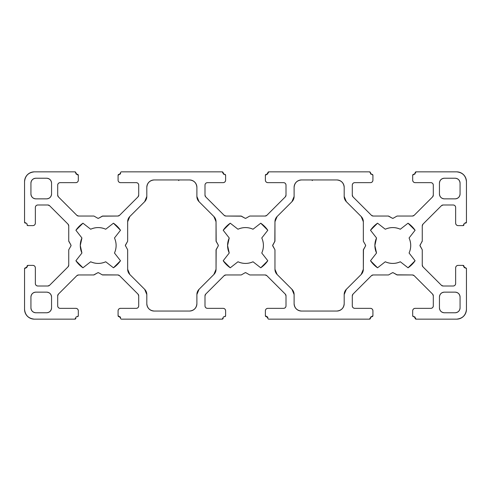 <?xml version="1.0" encoding="UTF-8"?>
<svg xmlns="http://www.w3.org/2000/svg" width="491" height="491" viewBox="0 0 491 491"><rect width="100%" height="100%" fill="white"/><g stroke="black" fill="none" stroke-linecap="round" stroke-linejoin="round"><path stroke-width="0.37" stroke-dasharray="2.46 1.84" d=""/><path stroke-width="0.74" d="M460.067 297.055C459.754 294.097 458.115 292.458 455.157 292.145L444.355 292.145C441.397 292.458 439.758 294.097 439.445 297.055L439.445 307.857A4.91 4.91 0 0 0 444.355 312.767C441.397 312.454 439.758 310.815 439.445 307.857L439.445 297.055L439.445 307.857C439.758 310.815 441.397 312.454 444.355 312.767L455.157 312.767A4.91 4.91 0 0 0 460.067 307.857L460.067 297.055C459.754 294.097 458.115 292.458 455.157 292.145L444.355 292.145C441.397 292.458 439.758 294.097 439.445 297.055A4.91 4.91 0 0 1 444.355 292.145L455.157 292.145A4.91 4.91 0 0 1 460.067 297.055L460.067 307.857C459.754 310.815 458.115 312.454 455.157 312.767C458.115 312.454 459.754 310.815 460.067 307.857L460.067 297.055M51.555 297.055L51.555 307.857C51.242 310.815 49.603 312.454 46.645 312.767C49.603 312.454 51.242 310.815 51.555 307.857L51.555 297.055L51.555 307.857A4.91 4.91 0 0 1 46.645 312.767L35.843 312.767C32.885 312.454 31.246 310.815 30.933 307.857C31.246 310.815 32.885 312.454 35.843 312.767A4.91 4.91 0 0 1 30.933 307.857L30.933 297.055C31.246 294.097 32.885 292.458 35.843 292.145L46.645 292.145C49.603 292.458 51.242 294.097 51.555 297.055A4.91 4.91 0 0 0 46.645 292.145C49.603 292.458 51.242 294.097 51.555 297.055M388.283 274.96L373.178 274.96A2.455 2.455 0 0 0 371.442 275.678L373.178 274.96A2.455 2.455 0 0 0 371.442 275.678L373.178 274.96L388.283 274.96A0.982 0.982 0 0 0 388.774 274.831L392.309 272.787L388.774 274.831L392.309 272.787L393.291 272.787A0.982 0.982 0 0 0 392.309 272.787L393.291 272.787L397.317 274.96L412.422 274.96L414.159 275.678L432.589 294.109L433.308 295.846L433.308 305.893A2.455 2.455 0 0 1 430.853 308.348C432.332 308.195 433.154 307.372 433.308 305.893C433.154 307.372 432.332 308.195 430.853 308.348L415.14 308.348C413.661 308.501 412.839 309.324 412.685 310.803C412.839 309.324 413.661 308.501 415.14 308.348A2.455 2.455 0 0 0 412.685 310.803L412.685 315.713L412.685 310.803L412.685 315.713L413.668 316.695L412.685 315.713A0.982 0.982 0 0 0 413.668 316.695L414.159 316.695A0.982 0.982 0 0 1 415.14 317.677L414.159 316.695L415.14 318.168A0.982 0.982 0 0 0 416.123 319.15L415.14 317.677L416.123 319.15L456.63 319.15C462.553 318.524 465.824 315.253 466.45 309.33L466.45 268.822L465.468 267.841L466.45 268.822A0.982 0.982 0 0 0 465.468 267.841L463.995 266.858L463.013 265.385L458.103 265.385C456.624 265.539 455.801 266.361 455.648 267.841L455.648 283.553C455.495 285.032 454.672 285.854 453.193 286.007L443.146 286.007L441.409 285.289L443.146 286.007L453.193 286.007L443.146 286.007A2.455 2.455 0 0 1 441.409 285.289L422.978 266.858L422.26 265.122L422.26 250.017A0.982 0.982 0 0 0 422.131 249.526L419.958 245.5L422.26 240.983L422.26 225.878L422.978 224.142L441.409 205.711L443.146 204.993A2.455 2.455 0 0 0 441.409 205.711L443.146 204.993L453.193 204.993C454.672 205.146 455.495 205.968 455.648 207.448C455.495 205.968 454.672 205.146 453.193 204.993A2.455 2.455 0 0 1 455.648 207.448L455.648 223.16A2.455 2.455 0 0 0 458.103 225.615C456.624 225.461 455.801 224.639 455.648 223.16C455.801 224.639 456.624 225.461 458.103 225.615L463.013 225.615A0.982 0.982 0 0 0 463.995 224.632L463.013 225.615L463.995 224.142A0.982 0.982 0 0 1 464.977 223.16L466.45 222.178L466.45 181.67A9.82 9.82 0 0 0 456.63 171.85C462.553 172.476 465.824 175.747 466.45 181.67C465.824 175.747 462.553 172.476 456.63 171.85L416.123 171.85A0.982 0.982 0 0 0 415.14 172.832L416.123 171.85L415.14 173.323L412.685 175.287L412.685 180.197C412.839 181.676 413.661 182.499 415.14 182.652L430.853 182.652C432.332 182.805 433.154 183.628 433.308 185.107L433.308 195.154L432.589 196.891L433.308 195.154L433.308 185.107L433.308 195.154A2.455 2.455 0 0 1 432.589 196.891L414.159 215.322L432.589 196.891L414.159 215.322L412.422 216.04A2.455 2.455 0 0 0 414.159 215.322L412.422 216.04L397.317 216.04L412.422 216.04M268.822 319.15L369.478 319.15A0.982 0.982 0 0 0 370.46 318.168L369.478 319.15L268.822 319.15A0.982 0.982 0 0 1 267.841 318.168L266.858 316.695L265.385 315.713L265.385 310.803C265.539 309.324 266.361 308.501 267.841 308.348L283.553 308.348C285.032 308.195 285.854 307.372 286.007 305.893L286.007 295.846A2.455 2.455 0 0 0 285.289 294.109L286.007 295.846L286.007 305.893L286.007 295.846L285.289 294.109L266.858 275.678L285.289 294.109L266.858 275.678L265.122 274.96L250.017 274.96L265.122 274.96L266.858 275.678A2.455 2.455 0 0 0 265.122 274.96L250.017 274.96L265.122 274.96A2.455 2.455 0 0 1 266.858 275.678A2.455 2.455 0 0 0 265.122 274.96M240.983 274.96L225.878 274.96A2.455 2.455 0 0 0 224.142 275.678L225.878 274.96A2.455 2.455 0 0 0 224.142 275.678L225.878 274.96L240.983 274.96A0.982 0.982 0 0 0 241.474 274.831L245.009 272.787L241.474 274.831L245.009 272.787L245.991 272.787A0.982 0.982 0 0 0 245.009 272.787L245.991 272.787L249.526 274.831A0.982 0.982 0 0 0 250.017 274.96M224.142 275.678L205.711 294.109L224.142 275.678L205.711 294.109L204.993 295.846L205.711 294.109A2.455 2.455 0 0 0 204.993 295.846L204.993 305.893A2.455 2.455 0 0 0 207.448 308.348C205.968 308.195 205.146 307.372 204.993 305.893C205.146 307.372 205.968 308.195 207.448 308.348L223.16 308.348C224.639 308.501 225.461 309.324 225.615 310.803C225.461 309.324 224.639 308.501 223.16 308.348A2.455 2.455 0 0 1 225.615 310.803L225.615 315.713L225.615 310.803L225.615 315.713L224.632 316.695L225.615 315.713A0.982 0.982 0 0 1 224.632 316.695L224.142 316.695A0.982 0.982 0 0 0 223.16 317.677L222.178 319.15L168.695 319.15M175.005 319.15L121.523 319.15A0.982 0.982 0 0 1 120.541 318.168L119.559 316.695L118.086 315.713L118.086 310.803C118.239 309.324 119.061 308.501 120.541 308.348L136.252 308.348C137.732 308.195 138.554 307.372 138.708 305.893L138.708 295.846A2.455 2.455 0 0 0 137.989 294.109L138.708 295.846L137.989 294.109L119.559 275.678L117.822 274.96L102.226 274.831L117.822 274.96L102.717 274.96L117.822 274.96L119.559 275.678L137.989 294.109L119.559 275.678A2.455 2.455 0 0 0 117.822 274.96A2.455 2.455 0 0 1 119.559 275.678M102.717 274.96A0.982 0.982 0 0 1 102.226 274.831L98.691 272.787A0.982 0.982 0 0 0 97.709 272.787L98.691 272.787L102.226 274.831L98.691 272.787L97.709 272.787L93.683 274.96L78.578 274.96L76.842 275.678L58.411 294.109L76.842 275.678L78.578 274.96A2.455 2.455 0 0 0 76.842 275.678L58.411 294.109L57.693 295.846L58.411 294.109A2.455 2.455 0 0 0 57.693 295.846L57.693 305.893A2.455 2.455 0 0 0 60.148 308.348C58.668 308.195 57.846 307.372 57.693 305.893C57.846 307.372 58.668 308.195 60.148 308.348L75.859 308.348C77.339 308.501 78.161 309.324 78.314 310.803C78.161 309.324 77.339 308.501 75.859 308.348A2.455 2.455 0 0 1 78.314 310.803L78.314 315.713L78.314 310.803L78.314 315.713L77.332 316.695L78.314 315.713A0.982 0.982 0 0 1 77.332 316.695L76.842 316.695A0.982 0.982 0 0 0 75.859 317.677L74.877 319.15L34.37 319.15C28.447 318.524 25.176 315.253 24.55 309.33A9.82 9.82 0 0 0 34.37 319.15C28.447 318.524 25.176 315.253 24.55 309.33L24.55 268.822L24.55 309.33L24.55 268.822L27.005 266.858L27.987 265.385L32.897 265.385C34.376 265.539 35.199 266.361 35.352 267.841L35.352 283.553C35.505 285.032 36.328 285.854 37.807 286.007L47.854 286.007A2.455 2.455 0 0 0 49.591 285.289L47.854 286.007L37.807 286.007L47.854 286.007L49.591 285.289L68.022 266.858L68.74 265.122L68.74 250.017A0.982 0.982 0 0 1 68.869 249.526L70.913 245.991L70.913 245.009L68.74 240.983L68.74 225.878A2.455 2.455 0 0 0 68.022 224.142L68.74 225.878L68.74 240.983L68.74 225.878L68.022 224.142L49.591 205.711L47.854 204.993L37.807 204.993L47.854 204.993L49.591 205.711A2.455 2.455 0 0 0 47.854 204.993L37.807 204.993A2.455 2.455 0 0 0 35.352 207.448C35.505 205.968 36.328 205.146 37.807 204.993C36.328 205.146 35.505 205.968 35.352 207.448L35.352 223.16C35.199 224.639 34.376 225.461 32.897 225.615C34.376 225.461 35.199 224.639 35.352 223.16A2.455 2.455 0 0 1 32.897 225.615L27.987 225.615L32.897 225.615L27.987 225.615L27.005 224.632L27.987 225.615A0.982 0.982 0 0 1 27.005 224.632L27.005 224.142A0.982 0.982 0 0 0 26.023 223.16L24.55 222.178L24.55 181.67C25.176 175.747 28.447 172.476 34.37 171.85C28.447 172.476 25.176 175.747 24.55 181.67L24.55 222.178L24.55 181.67A9.82 9.82 0 0 1 34.37 171.85L74.877 171.85L34.37 171.85L74.877 171.85L75.859 172.832L74.877 171.85A0.982 0.982 0 0 1 75.859 172.832L76.842 174.305L78.314 175.287L78.314 180.197C78.161 181.676 77.339 182.499 75.859 182.652L60.148 182.652C58.668 182.805 57.846 183.628 57.693 185.107L57.693 195.154A2.455 2.455 0 0 0 58.411 196.891L57.693 195.154L58.411 196.891L76.842 215.322L58.411 196.891L76.842 215.322L78.578 216.04L93.683 216.04L78.578 216.04L76.842 215.322A2.455 2.455 0 0 0 78.578 216.04L93.683 216.04L78.578 216.04M78.314 175.287L78.314 180.197C78.161 181.676 77.339 182.499 75.859 182.652L60.148 182.652C58.668 182.805 57.846 183.628 57.693 185.107L57.693 195.154L57.693 185.107A2.455 2.455 0 0 1 60.148 182.652L75.859 182.652A2.455 2.455 0 0 0 78.314 180.197L78.314 175.287A0.982 0.982 0 0 0 77.332 174.305L78.314 175.287M250.017 216.04L265.122 216.04A2.455 2.455 0 0 0 266.858 215.322L265.122 216.04L250.017 216.04L265.122 216.04A2.455 2.455 0 0 0 266.858 215.322L265.122 216.04L250.017 216.04A0.982 0.982 0 0 0 249.526 216.169L245.991 218.213A0.982 0.982 0 0 1 245.009 218.213L241.474 216.169L245.009 218.213L245.991 218.213L245.009 218.213L240.983 216.04L225.878 216.04A2.455 2.455 0 0 1 224.142 215.322L205.711 196.891L224.142 215.322L225.878 216.04L224.142 215.322L205.711 196.891L204.993 195.154L204.993 185.107A2.455 2.455 0 0 1 207.448 182.652C205.968 182.805 205.146 183.628 204.993 185.107C205.146 183.628 205.968 182.805 207.448 182.652L223.16 182.652C224.639 182.499 225.461 181.676 225.615 180.197C225.461 181.676 224.639 182.499 223.16 182.652A2.455 2.455 0 0 0 225.615 180.197L225.615 175.287L225.615 180.197L225.615 175.287L224.632 174.305L225.615 175.287A0.982 0.982 0 0 0 224.632 174.305L224.142 174.305A0.982 0.982 0 0 1 223.16 173.323L224.142 174.305L223.16 172.832A0.982 0.982 0 0 0 222.178 171.85L223.16 173.323L222.178 171.85L121.523 171.85A0.982 0.982 0 0 0 120.541 172.832L119.559 174.305L118.086 175.287L118.086 180.197C118.239 181.676 119.061 182.499 120.541 182.652L136.252 182.652C137.732 182.805 138.554 183.628 138.708 185.107L138.708 195.154L137.989 196.891L138.708 195.154L138.708 185.107L138.708 195.154A2.455 2.455 0 0 1 137.989 196.891L119.559 215.322L137.989 196.891L119.559 215.322L117.822 216.04L102.717 216.04A0.982 0.982 0 0 0 102.226 216.169L117.822 216.04L102.717 216.04L98.691 218.213L97.709 218.213L94.174 216.169A0.982 0.982 0 0 0 93.683 216.04M397.317 216.04L396.826 216.169L397.317 216.04A0.982 0.982 0 0 0 396.826 216.169L393.291 218.213A0.982 0.982 0 0 1 392.309 218.213L388.774 216.169L392.309 218.213L393.291 218.213L392.309 218.213L388.283 216.04L373.178 216.04A2.455 2.455 0 0 1 371.442 215.322L353.011 196.891L371.442 215.322L373.178 216.04L371.442 215.322L353.011 196.891L352.293 195.154L352.293 185.107A2.455 2.455 0 0 1 354.748 182.652C353.268 182.805 352.446 183.628 352.293 185.107C352.446 183.628 353.268 182.805 354.748 182.652L370.46 182.652C371.939 182.499 372.761 181.676 372.915 180.197C372.761 181.676 371.939 182.499 370.46 182.652A2.455 2.455 0 0 0 372.915 180.197L372.915 175.287L372.915 180.197L372.915 175.287L371.933 174.305L372.915 175.287A0.982 0.982 0 0 0 371.933 174.305L371.442 174.305A0.982 0.982 0 0 1 370.46 173.323L371.442 174.305L370.46 172.832A0.982 0.982 0 0 0 369.478 171.85L370.46 172.832L369.478 171.85L268.822 171.85L267.841 173.323L268.822 171.85A0.982 0.982 0 0 0 267.841 172.832L266.858 174.305L265.385 175.287L265.385 180.197C265.539 181.676 266.361 182.499 267.841 182.652L283.553 182.652C285.032 182.805 285.854 183.628 286.007 185.107L286.007 195.154L285.289 196.891L286.007 195.154L286.007 185.107L286.007 195.154A2.455 2.455 0 0 1 285.289 196.891L266.858 215.322M455.157 198.855L444.355 198.855C441.397 198.542 439.758 196.903 439.445 193.945L439.445 183.143C439.758 180.185 441.397 178.546 444.355 178.233C441.397 178.546 439.758 180.185 439.445 183.143L439.445 193.945L439.445 183.143A4.91 4.91 0 0 1 444.355 178.233L455.157 178.233C458.115 178.546 459.754 180.185 460.067 183.143L460.067 193.945C459.754 196.903 458.115 198.542 455.157 198.855L444.355 198.855C441.397 198.542 439.758 196.903 439.445 193.945A4.91 4.91 0 0 0 444.355 198.855L455.157 198.855A4.91 4.91 0 0 0 460.067 193.945C459.754 196.903 458.115 198.542 455.157 198.855M363.34 250.017L363.34 269.271A7.365 7.365 0 0 1 361.186 274.481L346.345 289.316L361.186 274.481L363.34 269.271L361.186 274.481L346.345 289.316L344.191 294.52L344.191 303.684L344.191 294.52L346.345 289.316A7.365 7.365 0 0 0 344.191 294.52L344.191 303.684C343.725 308.127 341.27 310.582 336.826 311.048C341.27 310.582 343.725 308.127 344.191 303.684A7.365 7.365 0 0 1 336.826 311.048L301.474 311.048C297.03 310.582 294.575 308.127 294.109 303.684L294.109 294.52A7.365 7.365 0 0 0 291.955 289.316L294.109 294.52L291.955 289.316L277.114 274.481L274.96 269.271L274.96 250.017A0.982 0.982 0 0 0 274.831 249.526L272.658 245.5L274.96 240.983L274.96 221.729L274.831 241.474A0.982 0.982 0 0 0 274.96 240.983L274.96 221.729L277.114 216.519L291.955 201.684L294.109 196.48L294.109 187.316L294.109 196.48L291.955 201.684A7.365 7.365 0 0 0 294.109 196.48L294.109 187.316C294.575 182.873 297.03 180.418 301.474 179.952C297.03 180.418 294.575 182.873 294.109 187.316A7.365 7.365 0 0 1 301.474 179.952L336.826 179.952C341.27 180.418 343.725 182.873 344.191 187.316L344.191 196.48A7.365 7.365 0 0 0 346.345 201.684L344.191 196.48L344.191 187.316L344.191 196.48L346.345 201.684L361.186 216.519L363.34 221.729L363.34 240.983A0.982 0.982 0 0 0 363.469 241.474L365.513 245.009L363.469 241.474L365.513 245.009L365.513 245.991L363.34 250.017L363.34 269.271L363.469 249.526A0.982 0.982 0 0 0 363.34 250.017L363.34 265.122M35.843 198.855L46.645 198.855C49.603 198.542 51.242 196.903 51.555 193.945L51.555 183.143A4.91 4.91 0 0 0 46.645 178.233C49.603 178.546 51.242 180.185 51.555 183.143C51.242 180.185 49.603 178.546 46.645 178.233L35.843 178.233A4.91 4.91 0 0 0 30.933 183.143L30.933 193.945C31.246 196.903 32.885 198.542 35.843 198.855L46.645 198.855C49.603 198.542 51.242 196.903 51.555 193.945L51.555 183.143L51.555 193.945A4.91 4.91 0 0 1 46.645 198.855L35.843 198.855C32.885 198.542 31.246 196.903 30.933 193.945A4.91 4.91 0 0 0 35.843 198.855M114.471 237.982C116.655 242.996 116.655 248.004 114.471 253.018A17.922 17.922 0 0 0 114.471 237.982C116.655 242.996 116.655 248.004 114.471 253.018L120.498 260.739A27.005 27.005 0 0 1 113.439 267.798A27.005 27.005 0 0 0 120.498 260.739A27.005 27.005 0 0 1 113.439 267.798A27.005 27.005 0 0 0 120.498 260.739A27.005 27.005 0 0 1 113.439 267.798A27.005 27.005 0 0 0 120.498 260.739A27.005 27.005 0 0 1 113.439 267.798L105.718 261.771L113.439 267.798A27.005 27.005 0 0 0 120.498 260.739L113.439 267.798L105.718 261.771L113.439 267.798L120.498 260.739L114.471 253.018A17.922 17.922 0 0 0 114.471 237.982L120.498 230.261A27.005 27.005 0 0 0 113.439 223.202L120.498 230.261L114.471 237.982L120.498 230.261L113.439 223.202L105.718 229.229C100.704 227.045 95.696 227.045 90.682 229.229L82.961 223.202L75.902 230.261L81.929 237.982L80.279 245.5L81.929 253.018L75.902 260.739L82.961 267.798L90.682 261.771A17.922 17.922 0 0 0 105.718 261.771C100.704 263.955 95.696 263.955 90.682 261.771A17.922 17.922 0 0 0 105.718 261.771C100.704 263.955 95.696 263.955 90.682 261.771L82.961 267.798L90.682 261.771M216.04 250.017L216.04 269.271A7.365 7.365 0 0 1 213.886 274.481L199.045 289.316L213.886 274.481L216.04 269.271L213.886 274.481L199.045 289.316L196.891 294.52L196.891 303.684L196.891 294.52L199.045 289.316A7.365 7.365 0 0 0 196.891 294.52L196.891 303.684C196.425 308.127 193.97 310.582 189.526 311.048C193.97 310.582 196.425 308.127 196.891 303.684A7.365 7.365 0 0 1 189.526 311.048L154.174 311.048C149.73 310.582 147.275 308.127 146.809 303.684L146.809 294.52A7.365 7.365 0 0 0 144.655 289.316L146.809 294.52L146.809 303.684L146.809 294.52L144.655 289.316L129.814 274.481L127.66 269.271L127.66 250.017A0.982 0.982 0 0 0 127.531 249.526L125.358 245.5L127.531 241.474A0.982 0.982 0 0 0 127.66 240.983L127.66 221.729L127.66 240.983L127.66 221.729L129.814 216.519L144.655 201.684L146.809 196.48L146.809 187.316L146.809 196.48L144.655 201.684A7.365 7.365 0 0 0 146.809 196.48L146.809 187.316C147.275 182.873 149.73 180.418 154.174 179.952C149.73 180.418 147.275 182.873 146.809 187.316A7.365 7.365 0 0 1 154.174 179.952L189.526 179.952C193.97 180.418 196.425 182.873 196.891 187.316L196.891 196.48A7.365 7.365 0 0 0 199.045 201.684L196.891 196.48L196.891 187.316L196.891 196.48L199.045 201.684L213.886 216.519L216.04 221.729L216.04 240.983A0.982 0.982 0 0 0 216.169 241.474L216.04 221.729L216.04 240.983L218.213 245.009L216.169 241.474L218.213 245.009L218.213 245.991L216.04 250.017L216.04 269.271L216.169 249.526A0.982 0.982 0 0 0 216.04 250.017L216.04 265.122M253.018 261.771C248.004 263.955 242.996 263.955 237.982 261.771A17.922 17.922 0 0 0 253.018 261.771C248.004 263.955 242.996 263.955 237.982 261.771L230.261 267.798A27.005 27.005 0 0 1 223.202 260.739A27.005 27.005 0 0 0 230.261 267.798A27.005 27.005 0 0 1 223.202 260.739A27.005 27.005 0 0 0 230.261 267.798A27.005 27.005 0 0 1 223.202 260.739A27.005 27.005 0 0 0 230.261 267.798A27.005 27.005 0 0 1 223.202 260.739L229.229 253.018L223.202 260.739A27.005 27.005 0 0 0 230.261 267.798L223.202 260.739L229.229 253.018L223.202 260.739L230.261 267.798L237.982 261.771A17.922 17.922 0 0 0 253.018 261.771L260.739 267.798A27.005 27.005 0 0 0 267.798 260.739L260.739 267.798L253.018 261.771L260.739 267.798L267.798 260.739L261.771 253.018C263.955 248.004 263.955 242.996 261.771 237.982L267.798 230.261L260.739 223.202L267.798 230.261A27.005 27.005 0 0 0 260.739 223.202L253.018 229.229A17.922 17.922 0 0 0 237.982 229.229L230.261 223.202A27.005 27.005 0 0 0 223.202 230.261L230.261 223.202L237.982 229.229C242.996 227.045 248.004 227.045 253.018 229.229C248.004 227.045 242.996 227.045 237.982 229.229L230.261 223.202L223.202 230.261L229.229 237.982A17.922 17.922 0 0 0 229.229 253.018L227.579 245.5L229.229 237.982A17.922 17.922 0 0 0 229.229 253.018L227.579 245.5L229.229 237.982L223.202 230.261L229.229 237.982M370.502 260.739L376.529 253.018L374.878 245.5L376.529 237.982A17.922 17.922 0 0 0 376.529 253.018L374.878 245.5L376.529 237.982A17.922 17.922 0 0 0 376.529 253.018L370.502 260.739L377.561 267.798L385.282 261.771A17.922 17.922 0 0 0 400.318 261.771C395.304 263.955 390.296 263.955 385.282 261.771A17.922 17.922 0 0 0 400.318 261.771C395.304 263.955 390.296 263.955 385.282 261.771L377.561 267.798L385.282 261.771L377.561 267.798L370.502 260.739L376.529 253.018L370.502 260.739A27.005 27.005 0 0 0 377.561 267.798A27.005 27.005 0 0 1 370.502 260.739A27.005 27.005 0 0 0 377.561 267.798A27.005 27.005 0 0 1 370.502 260.739A27.005 27.005 0 0 0 377.561 267.798A27.005 27.005 0 0 1 370.502 260.739A27.005 27.005 0 0 0 377.561 267.798A27.005 27.005 0 0 1 370.502 260.739M376.529 237.982L370.502 230.261A27.005 27.005 0 0 1 377.561 223.202A27.005 27.005 0 0 0 370.502 230.261A27.005 27.005 0 0 1 377.561 223.202L385.282 229.229A17.922 17.922 0 0 1 400.318 229.229C395.304 227.045 390.296 227.045 385.282 229.229L377.561 223.202L370.502 230.261L377.561 223.202L385.282 229.229C390.296 227.045 395.304 227.045 400.318 229.229L408.039 223.202L400.318 229.229L408.039 223.202L415.098 230.261A27.005 27.005 0 0 0 408.039 223.202L415.098 230.261L409.071 237.982C411.255 242.996 411.255 248.004 409.071 253.018C411.255 248.004 411.255 242.996 409.071 237.982L415.098 230.261L409.071 237.982A17.922 17.922 0 0 1 409.071 253.018A17.922 17.922 0 0 0 409.071 237.982M315.995 319.15L369.478 319.15L370.46 317.677L372.915 315.713L372.915 310.803C372.761 309.324 371.939 308.501 370.46 308.348L354.748 308.348C353.268 308.195 352.446 307.372 352.293 305.893L352.293 295.846L352.293 305.893L352.293 295.846L353.011 294.109L352.293 295.846A2.455 2.455 0 0 1 353.011 294.109L371.442 275.678M466.45 268.822L466.45 309.33C465.824 315.253 462.553 318.524 456.63 319.15A9.82 9.82 0 0 0 466.45 309.33L466.45 268.822M371.442 316.695L372.915 315.713L372.915 310.803C372.761 309.324 371.939 308.501 370.46 308.348L354.748 308.348C353.268 308.195 352.446 307.372 352.293 305.893A2.455 2.455 0 0 0 354.748 308.348L370.46 308.348A2.455 2.455 0 0 1 372.915 310.803L372.915 315.713A0.982 0.982 0 0 1 371.933 316.695L371.442 316.695A0.982 0.982 0 0 0 370.46 317.677L371.442 316.695M168.695 171.85L175.005 171.85M413.668 174.305L412.685 175.287L412.685 180.197C412.839 181.676 413.661 182.499 415.14 182.652L430.853 182.652C432.332 182.805 433.154 183.628 433.308 185.107A2.455 2.455 0 0 0 430.853 182.652L415.14 182.652A2.455 2.455 0 0 1 412.685 180.197L412.685 175.287A0.982 0.982 0 0 1 413.668 174.305L414.159 174.305L413.668 174.305M125.358 245.5L127.531 241.474L125.487 245.009A0.982 0.982 0 0 0 125.487 245.991L125.358 245.5M118.086 310.803C118.239 309.324 119.061 308.501 120.541 308.348L136.252 308.348C137.732 308.195 138.554 307.372 138.708 305.893L138.708 295.846L138.708 305.893A2.455 2.455 0 0 1 136.252 308.348L120.541 308.348A2.455 2.455 0 0 0 118.086 310.803L118.086 315.713L118.086 310.803M218.213 245.991L218.213 245.009A0.982 0.982 0 0 1 218.213 245.991L216.169 249.526L218.213 245.991M400.318 261.771L408.039 267.798A27.005 27.005 0 0 0 415.098 260.739L408.039 267.798L400.318 261.771L408.039 267.798L415.098 260.739L409.071 253.018M266.858 316.695L265.385 315.713L265.385 310.803C265.539 309.324 266.361 308.501 267.841 308.348L283.553 308.348C285.032 308.195 285.854 307.372 286.007 305.893A2.455 2.455 0 0 1 283.553 308.348L267.841 308.348A2.455 2.455 0 0 0 265.385 310.803L265.385 315.713A0.982 0.982 0 0 0 266.368 316.695L267.841 317.677A0.982 0.982 0 0 0 266.858 316.695M119.559 316.695L118.086 315.713A0.982 0.982 0 0 0 119.068 316.695L120.541 317.677A0.982 0.982 0 0 0 119.559 316.695M35.352 267.841L35.352 283.553C35.505 285.032 36.328 285.854 37.807 286.007A2.455 2.455 0 0 1 35.352 283.553L35.352 267.841A2.455 2.455 0 0 0 32.897 265.385C34.376 265.539 35.199 266.361 35.352 267.841M120.541 172.832L119.559 174.305L118.086 175.287L118.086 180.197C118.239 181.676 119.061 182.499 120.541 182.652L136.252 182.652C137.732 182.805 138.554 183.628 138.708 185.107A2.455 2.455 0 0 0 136.252 182.652L120.541 182.652A2.455 2.455 0 0 1 118.086 180.197L118.086 175.287A0.982 0.982 0 0 1 119.068 174.305L119.559 174.305A0.982 0.982 0 0 0 120.541 173.323L120.541 172.832M277.114 216.519L291.955 201.684L277.114 216.519L274.96 221.729A7.365 7.365 0 0 1 277.114 216.519M30.933 183.143C31.246 180.185 32.885 178.546 35.843 178.233C32.885 178.546 31.246 180.185 30.933 183.143L30.933 193.945L30.933 183.143M420.087 245.991L422.131 249.526L419.958 245.5L422.26 240.983L422.26 225.878L422.978 224.142L441.409 205.711L422.978 224.142A2.455 2.455 0 0 0 422.26 225.878L422.26 240.983A0.982 0.982 0 0 1 422.131 241.474L420.087 245.009A0.982 0.982 0 0 0 420.087 245.991M455.648 283.553C455.495 285.032 454.672 285.854 453.193 286.007A2.455 2.455 0 0 0 455.648 283.553L455.648 267.841L455.648 283.553M412.422 274.96A2.455 2.455 0 0 1 414.159 275.678L432.589 294.109L433.308 295.846A2.455 2.455 0 0 0 432.589 294.109L414.159 275.678L412.422 274.96L396.826 274.831A0.982 0.982 0 0 0 397.317 274.96M75.859 172.832L76.842 174.305L77.332 174.305L76.842 174.305A0.982 0.982 0 0 1 75.859 173.323L75.859 172.832M336.826 179.952C341.27 180.418 343.725 182.873 344.191 187.316A7.365 7.365 0 0 0 336.826 179.952L301.474 179.952L312.767 179.952L312.178 180.565L312.767 179.952L301.474 179.952M35.843 292.145L46.645 292.145L35.843 292.145A4.91 4.91 0 0 0 30.933 297.055C31.246 294.097 32.885 292.458 35.843 292.145M81.929 237.982L75.902 230.261A27.005 27.005 0 0 1 82.961 223.202L90.682 229.229A17.922 17.922 0 0 1 105.718 229.229L113.439 223.202A27.005 27.005 0 0 1 120.498 230.261A27.005 27.005 0 0 0 113.439 223.202L105.718 229.229C100.704 227.045 95.696 227.045 90.682 229.229L82.961 223.202L75.902 230.261L81.929 237.982L80.279 245.5L81.929 253.018L75.902 260.739L82.961 267.798A27.005 27.005 0 0 1 75.902 260.739L81.929 253.018A17.922 17.922 0 0 1 81.929 237.982A17.922 17.922 0 0 0 81.929 253.018M433.308 305.893L433.308 295.846L433.308 305.893M25.532 267.841L24.55 268.822A0.982 0.982 0 0 1 25.532 267.841L27.005 266.858L27.987 265.385L32.897 265.385L27.987 265.385A0.982 0.982 0 0 0 27.005 266.368L27.005 266.858A0.982 0.982 0 0 1 26.023 267.841L25.532 267.841M361.186 216.519L346.345 201.684L361.186 216.519L363.34 221.729L363.34 240.983L363.34 221.729A7.365 7.365 0 0 0 361.186 216.519M465.468 223.16L466.45 222.178L466.45 181.67L466.45 222.178A0.982 0.982 0 0 1 465.468 223.16L464.977 223.16L465.468 223.16M464.977 267.841L463.013 265.385L458.103 265.385C456.624 265.539 455.801 266.361 455.648 267.841A2.455 2.455 0 0 1 458.103 265.385L463.013 265.385A0.982 0.982 0 0 1 463.995 266.368L463.995 266.858A0.982 0.982 0 0 0 464.977 267.841L465.468 267.841L464.977 267.841M205.711 196.891L204.993 195.154A2.455 2.455 0 0 0 205.711 196.891M265.385 175.287L265.385 180.197C265.539 181.676 266.361 182.499 267.841 182.652L283.553 182.652C285.032 182.805 285.854 183.628 286.007 185.107A2.455 2.455 0 0 0 283.553 182.652L267.841 182.652A2.455 2.455 0 0 1 265.385 180.197L265.385 175.287L266.368 174.305A0.982 0.982 0 0 0 265.385 175.287M365.513 245.991L365.513 245.009A0.982 0.982 0 0 1 365.513 245.991L363.469 249.526L365.513 245.991M277.114 274.481L274.96 269.271L274.96 250.017L274.96 269.271A7.365 7.365 0 0 0 277.114 274.481L291.955 289.316L277.114 274.481M129.814 216.519L144.655 201.684L129.814 216.519L127.66 221.729A7.365 7.365 0 0 1 129.814 216.519M260.739 267.798A27.005 27.005 0 0 0 267.798 260.739L261.771 253.018C263.955 248.004 263.955 242.996 261.771 237.982L267.798 230.261L261.771 237.982A17.922 17.922 0 0 1 261.771 253.018A17.922 17.922 0 0 0 261.771 237.982M70.913 245.991L68.869 249.526L70.913 245.991L70.913 245.009L68.74 240.983A0.982 0.982 0 0 0 68.869 241.474L70.913 245.009A0.982 0.982 0 0 1 70.913 245.991M68.022 224.142L49.591 205.711L68.022 224.142M460.067 183.143L460.067 193.945L460.067 183.143C459.754 180.185 458.115 178.546 455.157 178.233A4.91 4.91 0 0 1 460.067 183.143M301.474 311.048L336.826 311.048L301.474 311.048C297.03 310.582 294.575 308.127 294.109 303.684L294.109 294.52L294.109 303.684A7.365 7.365 0 0 0 301.474 311.048L336.826 311.048M178.233 179.952L189.526 179.952C193.97 180.418 196.425 182.873 196.891 187.316A7.365 7.365 0 0 0 189.526 179.952L154.174 179.952L178.233 179.952L178.822 180.565M272.658 245.5L274.831 241.474L272.787 245.009A0.982 0.982 0 0 0 272.787 245.991L272.658 245.5M266.858 174.305L266.368 174.305L266.858 174.305A0.982 0.982 0 0 0 267.841 173.323L266.858 174.305M129.814 274.481L127.66 269.271L127.66 250.017L127.66 269.271A7.365 7.365 0 0 0 129.814 274.481L144.655 289.316L129.814 274.481M68.022 266.858L49.591 285.289L68.022 266.858L68.74 265.122A2.455 2.455 0 0 1 68.022 266.858M422.978 266.858L441.409 285.289L422.978 266.858L422.26 265.122L422.26 250.017L422.26 265.122A2.455 2.455 0 0 0 422.978 266.858M93.683 274.96A0.982 0.982 0 0 0 94.174 274.831L97.709 272.787L93.683 274.96L78.578 274.96M75.859 318.168L74.877 319.15L34.37 319.15L74.877 319.15A0.982 0.982 0 0 0 75.859 318.168L75.859 317.677L75.859 318.168M97.709 218.213L94.174 216.169L97.709 218.213A0.982 0.982 0 0 0 98.691 218.213L97.709 218.213M388.774 216.169L388.283 216.04A0.982 0.982 0 0 1 388.774 216.169M213.886 216.519L216.04 221.729A7.365 7.365 0 0 0 213.886 216.519L199.045 201.684L213.886 216.519M154.174 311.048L189.526 311.048L154.174 311.048C149.73 310.582 147.275 308.127 146.809 303.684A7.365 7.365 0 0 0 154.174 311.048M204.993 185.107L204.993 195.154L204.993 185.107M352.293 185.107L352.293 195.154A2.455 2.455 0 0 0 353.011 196.891L352.293 195.154L352.293 185.107M30.933 307.857L30.933 297.055L30.933 307.857M393.291 272.787L396.826 274.831L393.291 272.787M370.46 318.168L370.46 317.677L370.46 318.168M223.16 318.168L223.16 317.677L222.178 319.15A0.982 0.982 0 0 0 223.16 318.168M25.532 223.16L24.55 222.178A0.982 0.982 0 0 0 25.532 223.16M415.14 173.323L414.159 174.305A0.982 0.982 0 0 0 415.14 173.323L415.14 172.832L415.14 173.323M98.691 218.213L102.226 216.169L98.691 218.213M225.878 216.04L241.474 216.169A0.982 0.982 0 0 0 240.983 216.04L225.878 216.04M416.123 319.15L456.63 319.15L416.123 319.15M245.991 272.787L249.526 274.831L245.991 272.787M119.559 215.322L117.822 216.04A2.455 2.455 0 0 0 119.559 215.322M315.995 171.85L268.822 171.85M272.787 245.991L274.831 249.526L272.787 245.991M253.018 229.229L260.739 223.202L253.018 229.229A17.922 17.922 0 0 0 237.982 229.229M120.498 260.739L114.471 253.018L120.498 260.739M127.66 265.122L127.66 250.017M230.261 267.798L237.982 261.771L230.261 267.798M274.96 265.122L274.96 250.017M267.798 260.739L261.771 253.018M81.69 238.528A17.922 17.922 0 0 0 81.69 252.472M91.228 262.01A17.922 17.922 0 0 0 105.172 262.01A17.922 17.922 0 0 1 91.228 262.01M114.71 252.472A17.922 17.922 0 0 0 114.71 238.528A17.922 17.922 0 0 1 114.71 252.472M105.172 228.99A17.922 17.922 0 0 0 91.228 228.99M238.528 262.01A17.922 17.922 0 0 0 252.472 262.01A17.922 17.922 0 0 1 238.528 262.01M75.902 260.739A27.005 27.005 0 0 0 82.961 267.798M105.718 229.229A17.922 17.922 0 0 0 90.682 229.229M228.99 238.528A17.922 17.922 0 0 0 228.99 252.472A17.922 17.922 0 0 1 228.99 238.528M230.261 223.202A27.005 27.005 0 0 0 223.202 230.261A27.005 27.005 0 0 1 230.261 223.202M400.318 229.229A17.922 17.922 0 0 0 385.282 229.229M385.828 262.01A17.922 17.922 0 0 0 399.772 262.01A17.922 17.922 0 0 1 385.828 262.01M252.472 228.99A17.922 17.922 0 0 0 238.528 228.99M262.01 252.472A17.922 17.922 0 0 0 262.01 238.528M376.29 238.528A17.922 17.922 0 0 0 376.29 252.472A17.922 17.922 0 0 1 376.29 238.528M399.772 228.99A17.922 17.922 0 0 0 385.828 228.99M408.039 267.798A27.005 27.005 0 0 0 415.098 260.739M409.31 252.472A17.922 17.922 0 0 0 409.31 238.528"/></g></svg>
